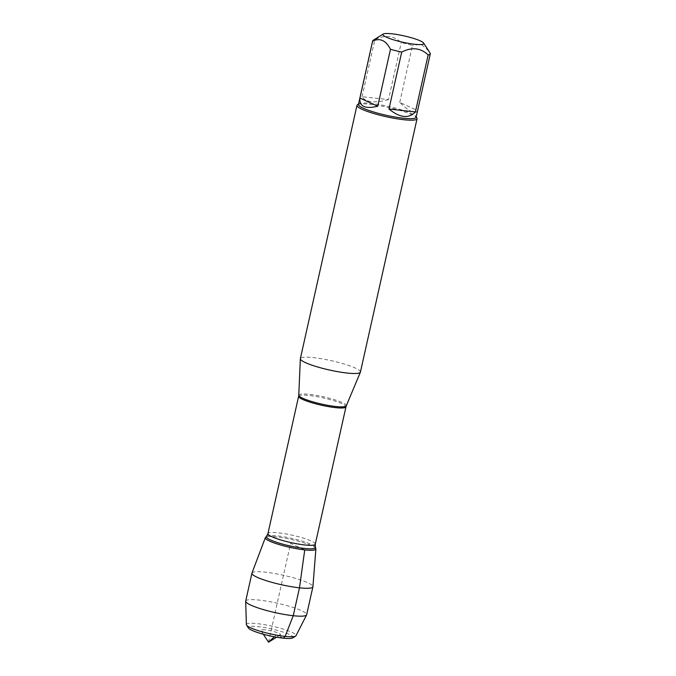 <?xml version="1.0" encoding="UTF-8"?>
<svg xmlns="http://www.w3.org/2000/svg" width="676" height="676" viewBox="0 0 676 676"><rect width="100%" height="100%" fill="white"/><g stroke="black" fill="none" stroke-linecap="round" stroke-linejoin="round"><path stroke-width="0.51" stroke-dasharray="3.38 2.54" d="M360.426 372.053A30.775 4.757 12.6 0 0 344.954 364.254A30.775 4.757 12.6 0 0 313.588 357.638A30.775 4.757 12.6 0 0 300.364 358.635M315.853 548.675A25.899 4.005 12.6 0 0 291.474 539.49A25.899 4.005 12.6 0 0 265.499 537.42M357.528 104.67A30.775 4.757 -167.4 0 1 370.211 104.315A30.775 4.757 -167.4 0 1 416.847 117.928M417.591 110.56C415.512 114.675 409.563 111.954 399.753 102.38L417.591 110.56L430.325 53.59M399.753 102.38L412.478 45.419A29.541 4.571 12.6 0 0 401.248 42.613C393.812 35.507 384.999 34.552 374.817 39.749A29.541 4.571 12.6 0 0 373.16 40.281M428.66 50.81L421.292 44.32L412.478 45.419M388.514 99.575C382.033 101.451 376.371 102.152 371.546 101.662C366.781 101.113 363.629 99.457 362.082 96.71L388.514 99.575L401.248 42.613M362.082 96.71L374.817 39.749M358.457 104.391A29.541 4.571 -167.4 0 1 358.973 103.774A29.541 4.571 -167.4 0 1 371.149 103.436A29.541 4.571 -167.4 0 1 415.917 116.5A29.541 4.571 -167.4 0 1 416.112 117.278M315.886 548.963A25.899 4.005 12.6 0 0 302.611 542.405A25.899 4.005 12.6 0 0 276.442 536.921A25.899 4.005 12.6 0 0 265.347 537.665M251.962 573.079A31.24 4.833 -167.4 0 1 265.347 572.175A31.24 4.833 -167.4 0 1 296.899 578.8A31.24 4.833 -167.4 0 1 312.92 586.709M265.153 629.863A10.157 1.572 12.6 0 0 260.86 630.463A10.157 1.572 12.6 0 0 270.358 633.944A10.157 1.572 12.6 0 0 280.439 634.84A10.157 1.572 12.6 0 0 276.171 632.263A10.157 1.572 12.6 0 0 265.153 629.863M292.733 637.907A22.984 3.557 12.6 0 0 283.083 632.068A22.984 3.557 12.6 0 0 258.147 626.652A22.984 3.557 12.6 0 0 248.422 628.004M246.385 624.641A25.451 3.938 -167.4 0 1 257.328 623.661A25.451 3.938 -167.4 0 1 283.7 629.263A25.451 3.938 -167.4 0 1 296.012 635.736M245.692 601.091A31.24 4.833 -167.4 0 1 259.111 600.085A31.24 4.833 -167.4 0 1 290.959 606.794A31.24 4.833 -167.4 0 1 306.667 614.721M283.261 638.161L276.247 634.95L274.287 636.784M268.516 642.2L290.595 543.403L304.749 549.892M346.289 405.845A24.353 3.769 12.6 0 0 334.366 399.66A24.353 3.769 12.6 0 0 309.245 394.336A24.353 3.769 12.6 0 0 298.775 395.223M298.631 396.28A24.252 3.752 -167.4 0 1 323.12 397.902A24.252 3.752 -167.4 0 1 345.968 406.859M315.269 544.188A24.252 3.752 12.6 0 0 292.421 535.24A24.252 3.752 12.6 0 0 267.933 533.609M266.496 536.355A25.156 3.895 -167.4 0 1 291.719 538.366A25.156 3.895 -167.4 0 1 315.405 547.281M358.973 103.774L358.534 104.045M415.917 116.5L416.196 116.931M276.594 637.206L280.439 634.84M263.327 634.24L260.86 630.463"/><path stroke-width="1.01" d="M356.987 105.312L300.364 358.635A30.775 4.757 12.6 0 0 300.347 358.762A30.775 4.757 12.6 0 0 329.356 369.992A30.775 4.757 12.6 0 0 360.384 372.18A30.775 4.757 12.6 0 0 360.426 372.053L417.05 118.739A30.775 4.757 -167.4 0 1 403.834 119.728A30.775 4.757 -167.4 0 1 372.459 113.112A30.775 4.757 -167.4 0 1 356.987 105.312A30.775 4.757 -167.4 0 1 357.528 104.67L358.534 104.045M304.749 549.892A25.899 4.005 12.6 0 0 315.853 548.675L315.405 547.281A25.156 3.895 -167.4 0 1 304.623 548.456A25.156 3.895 -167.4 0 1 278.013 542.752A25.156 3.895 -167.4 0 1 266.496 536.355L265.499 537.42A25.899 4.005 12.6 0 0 277.354 544.011A25.899 4.005 12.6 0 0 304.749 549.892A25.899 4.005 12.6 0 0 315.886 548.963L312.92 586.709A31.24 4.833 -167.4 0 1 312.904 586.81A31.24 4.833 -167.4 0 1 299.485 587.824A31.24 4.833 -167.4 0 1 267.637 581.106A31.24 4.833 -167.4 0 1 251.928 573.189A31.24 4.833 -167.4 0 1 251.962 573.079L265.347 537.665A25.899 4.005 12.6 0 0 278.098 544.248A25.899 4.005 12.6 0 0 304.749 549.892L299.485 587.824L293.24 615.726L285.137 636.403L283.261 638.161M416.196 116.931L416.847 117.928A30.775 4.757 -167.4 0 1 417.05 118.739M391.903 33.8A20.922 3.236 12.6 0 0 383.275 34.037A20.922 3.236 12.6 0 0 397.463 40.932A20.922 3.236 12.6 0 0 422.221 44.422A20.922 3.236 12.6 0 0 423.615 43.053A20.922 3.236 12.6 0 0 391.903 33.8M359.902 98.062C359.176 106.495 365.125 109.216 377.74 106.242L359.902 98.062L372.637 41.101C379.954 37.67 385.903 40.399 390.475 49.272A29.541 4.571 12.6 0 0 401.713 52.077C411.895 46.881 420.709 47.835 428.145 54.942A29.541 4.571 12.6 0 0 430.308 53.793A29.541 4.571 12.6 0 0 430.325 53.59L428.66 50.81M377.74 106.242L390.475 49.272M388.979 109.039C399.938 117.903 408.752 118.858 415.41 111.903L388.979 109.039L401.713 52.077M415.41 111.903L428.145 54.942M383.275 34.037L373.16 40.281A29.541 4.571 12.6 0 0 372.653 40.898A29.541 4.571 12.6 0 0 372.637 41.101M430.308 53.793L416.112 117.278A29.541 4.571 -167.4 0 1 386.292 115.3A29.541 4.571 -167.4 0 1 358.457 104.391L372.653 40.898M246.571 625.156L248.422 628.004A22.984 3.557 12.6 0 0 269.927 635.879A22.984 3.557 12.6 0 0 292.733 637.907L295.623 636.124A25.451 3.938 -167.4 0 1 270.375 633.877A25.451 3.938 -167.4 0 1 246.571 625.156A25.451 3.938 -167.4 0 1 246.385 624.641L245.675 601.277A31.24 4.833 -167.4 0 1 245.692 601.091L251.928 573.189M312.904 586.81L306.667 614.721A31.24 4.833 -167.4 0 1 306.6 614.898L296.012 635.736A25.451 3.938 -167.4 0 1 295.623 636.124M306.6 614.898A31.24 4.833 -167.4 0 1 275.124 612.617A31.24 4.833 -167.4 0 1 245.675 601.277M274.287 636.784L268.516 642.2L276.594 637.206M300.347 358.762L298.775 395.223A24.353 3.769 12.6 0 0 311.323 401.383A24.353 3.769 12.6 0 0 335.862 406.529A24.353 3.769 12.6 0 0 346.289 405.845L360.384 372.18M315.269 544.188L345.968 406.859A24.252 3.752 -167.4 0 1 335.55 407.636A24.252 3.752 -167.4 0 1 310.825 402.423A24.252 3.752 -167.4 0 1 298.631 396.28L267.933 533.609A24.252 3.752 12.6 0 0 280.126 539.761A24.252 3.752 12.6 0 0 304.851 544.966A24.252 3.752 12.6 0 0 315.269 544.188L315.405 547.281M267.933 533.609L266.496 536.355M298.775 395.223L298.631 396.28M345.968 406.859L346.289 405.845M423.615 43.053L428.668 50.801M268.516 642.2L263.327 634.24"/></g></svg>
